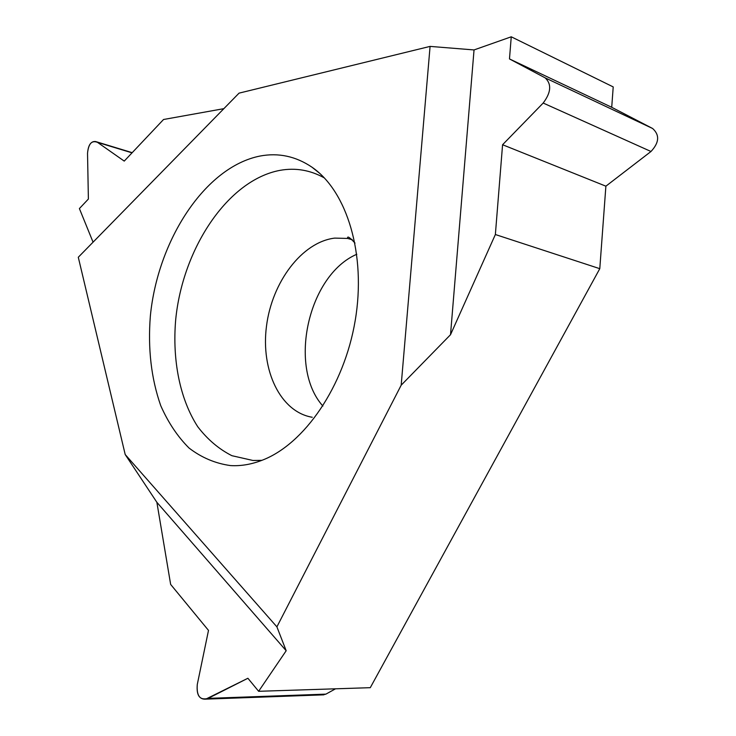 <?xml version="1.0" encoding="UTF-8"?>
<svg xmlns="http://www.w3.org/2000/svg" width="736" height="736" viewBox="0 0 736 736"><rect width="100%" height="100%" fill="white"/><g stroke="black" fill="none" stroke-linecap="round" stroke-linejoin="round"><path stroke-width="1.1" d="M78.292 257.25L239.053 93.141L430.082 46.396L474.039 49.938L430.082 46.396L401.184 385.186L276.902 626.851L125.203 454.535L78.292 257.25L125.203 454.535L156.869 502.302L170.651 584.421L208.5 630.393L197.285 684.462C196.494 694.646 199.309 699.55 205.721 699.154L247.894 678.261L258.63 691.297L286.184 650.734L156.869 502.302L125.203 454.535M259.946 156.06C204.856 167.054 157.734 240.488 150.365 315.891C147.761 348.606 151.22 378.534 160.742 405.674C168.139 422.455 177.56 436.577 189.023 448.022C201.498 457.617 215.335 463.468 230.515 465.584C240.92 466.201 251.574 464.379 262.476 460.11C304.336 443.983 344.117 386.621 355.203 320.556C366.427 254.5 347.024 191.121 311.935 167.164C295.771 156.253 278.438 152.554 259.946 156.06M79.396 208.564L93.067 242.172L79.396 208.564L88.384 199.042L79.396 208.564M87.529 153.29L88.384 199.042L87.529 153.29C88.357 143.75 91.687 140.107 97.511 142.361L95.744 141.56C91.089 140.944 88.357 144.854 87.529 153.29M124.237 161.101L97.511 142.361L124.237 161.101L163.539 119.499L124.237 161.101M223.845 108.661L163.539 119.499L223.845 108.661M286.184 650.734L276.902 626.851L286.184 650.734L258.63 691.297L370.282 687.682L599.785 268.677L605.884 186.18L650.983 151.496C659.254 142.628 659.796 134.964 652.62 128.496L611.717 107.29L613.217 86.922L511.253 36.8L474.039 49.938L450.515 334.714L495.365 234.526L599.785 268.677M401.184 385.186L450.515 334.714L401.184 385.186L276.902 626.851M322.635 694.885L325.901 694.131L335.533 688.804M322.892 406.06C287.822 367.043 308.025 275.227 356.804 254.26M495.365 234.526L502.578 144.734L543.177 103.04C551.126 92.469 551.779 84.079 545.137 77.85L509.478 58.935L511.253 36.8L509.478 58.935L545.137 77.85C551.779 84.079 551.126 92.469 543.177 103.04L502.578 144.734L495.365 234.526L450.515 334.714M605.884 186.18L502.578 144.734M611.717 107.29L509.478 58.935M261.896 460.34L252.963 460.478L231.895 455.694C218.877 449.107 207.497 439.447 197.754 426.733C179.915 399.17 172.224 360.327 175.674 319.912C182.5 248.832 227.672 179.98 280.177 170.32C295.688 167.587 310.426 170.136 324.401 177.956M258.63 691.297L247.894 678.261L208.141 698.372C199.879 700.552 196.264 695.916 197.285 684.462L208.5 630.393L170.651 584.421L156.869 502.302M239.053 93.141L430.082 46.396M474.039 49.938L511.253 36.8M132.029 152.849L97.511 142.361M208.141 698.372L325.901 694.131M545.137 77.85L652.62 128.496M650.983 151.496L543.177 103.04M351.891 239.402L347.64 238.436L334.751 238.105C301.87 242.034 271.924 282.265 266.478 326.241C260.691 370.208 280.315 411.939 312.257 417.266M132.204 152.665L96.582 141.827M323.831 694.839L205.832 699.136M355.019 243.11C349.582 237.167 347.116 235.612 347.64 238.436L352.277 239.78M319.709 173.365L311.935 167.164"/></g></svg>
